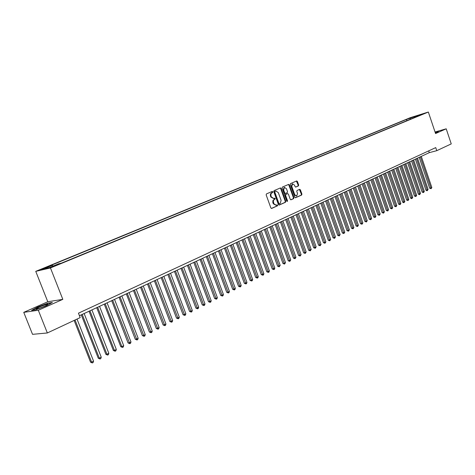 <?xml version="1.0" encoding="UTF-8"?>
<svg xmlns="http://www.w3.org/2000/svg" width="475" height="475" viewBox="0 0 475 475"><rect width="100%" height="100%" fill="white"/><g stroke="black" fill="none" stroke-linecap="round" stroke-linejoin="round"><path stroke-width="0.71" d="M272.804 191.769L272.24 191.425L266.445 193.913L266.154 194.875L270.875 207.949L271.635 208.448L277.436 205.853L277.632 205.182L277.109 204.832L276.177 205.236L273.772 203.638L273.297 200.693L275.221 198.485L274.687 198.134L273.778 198.52L271.344 196.911L270.952 195.825L270.958 193.729L272.603 192.44L272.804 191.769M273.618 198.562L270.857 197.036L270.382 195.688L270.471 193.859L272.116 192.571L271.967 191.544M271.397 208.454L276.943 205.978L276.818 204.963M275.999 205.277L273.279 203.757L272.804 202.415L272.893 200.581L274.532 199.28L274.396 198.259M408.47 118.542L411.956 117.39L408.47 118.542M298.413 185.927L298.674 185.001L297.409 181.444L296.679 180.951L290.54 183.582L290.272 184.514L294.827 197.262L295.598 197.737L301.655 195.029L301.916 194.103L300.39 189.816L299.672 189.323L297.035 190.481L296.774 191.407L297.534 193.545L296.715 196.086L294.773 194.768L291.781 186.378L292.588 183.849L294.553 185.179L295.046 186.574L295.777 187.073L298.413 185.927L297.92 186.058L298.181 185.131L296.394 181.07M435.563 133.546L446.209 128.814L451.25 143.895L436.768 150.676L435.735 147.606L78.452 313.185L80.18 317.597L47.346 332.963L38.315 310.252L62.819 299.351L50.457 267.953L428.343 112.035L435.563 133.546M281.158 188.427L280.404 187.928L274.039 190.653L273.76 191.609L278.427 204.577L279.175 205.075L285.505 202.249L285.778 201.299L281.158 188.427L280.672 188.563L280.131 188.047M282.364 187.085L288.616 184.407L289.358 184.906L293.918 197.665L293.651 198.609L290.979 199.803L290.249 199.304L288.39 194.115L287.607 193.634L285.843 194.406L285.57 195.356L287.517 200.771L287.292 201.447L286.775 201.103L282.091 188.029L282.364 187.085M44.893 268.209L48.212 266.772L44.276 268.037L40.939 269.479L44.893 268.209M50.457 267.953L35.75 271.356L410.341 117.657L428.343 112.035M406.873 120.698L406.446 119.439L49.608 265.935L52.381 265.276L53.123 266.053M406.446 119.439L421.432 114.344L417.21 116.084L420.66 115.009L61.4 263.15L58.52 263.833L49.382 267.591L43.314 269.004L52.381 265.276M62.819 299.351L47.785 301.756L23.75 312.354L38.315 310.252M23.75 312.354L32.538 334.341L47.346 332.963M446.209 128.814L435.047 132.008M47.785 301.756L35.75 271.356M79.444 315.721L429.299 152.647L436.768 150.676M428.699 150.866L429.299 152.647M417.21 116.084L417.056 116.494M410.822 119.065L409.812 118.394M414.034 116.654L414.485 117.557M46.508 305.722L52.375 302.462L47.88 303.169L37.602 307.076L31.605 310.365L36.005 309.718L46.508 305.722M435.343 132.893L437.772 131.979L438.579 131.189L435.106 132.181M278.938 205.087L285.012 202.374L285.285 201.424L280.672 188.563M274.995 191.407L274.799 192.078L278.896 203.454L279.419 203.799L280.226 203.442L281.111 200.385L278.326 192.636L275.904 191.027L274.508 191.538L274.312 192.209L274.799 192.078M279.342 203.817L278.403 203.573L274.312 192.209M274.508 191.538L275.286 191.205M290.748 199.809L293.158 198.728L293.425 197.79L288.865 185.042L288.331 184.526M287.25 193.729L285.35 194.536L285.077 195.48L287.019 200.895L287.517 200.771M287.001 201.4L287.019 200.895M286.455 188.723L284.46 187.388L283.634 189.947L284.703 192.927L285.445 193.426L287.25 192.636L287.523 191.698L286.455 188.723M284.086 187.488L283.142 190.077L283.634 189.947M285.356 193.444L284.21 193.052L283.142 190.077M295.563 187.085L297.92 186.058M292.202 183.956L291.288 186.509L291.781 186.378M296.584 196.122L294.28 194.893L291.288 186.509M295.319 197.766L301.162 195.154L301.423 194.227L299.392 189.442M74.136 320.423L90.553 362.17L91.616 362.14L93.557 361.148L77.027 319.069M75.05 319.996L91.616 362.14L92.31 362.953L90.553 362.17M93.557 361.148L93.088 362.556L92.31 362.953M39.502 306.975L36.035 308.863C36.522 309.284 39.407 308.394 44.697 306.185L47.678 304.671C48.456 303.662 45.731 304.428 39.502 306.975M32.276 310.27L37.81 307.23L47.767 303.442L51.722 302.824M435.326 132.84L436.24 132.388L435.201 132.472M435.153 132.317L438.366 131.397M81.272 314.866L98.266 358.215L99.334 358.18L101.246 357.2L84.152 313.524M82.199 314.438L99.334 358.18L100.017 358.987L98.266 358.215M101.246 357.2L100.783 358.595L100.017 358.987M89.045 311.244L105.872 354.314L106.952 354.273L108.834 353.305L91.901 309.914M89.977 310.81L106.952 354.273L107.617 355.08L105.872 354.314M108.834 353.305L108.371 354.694L107.617 355.08M96.704 307.675L113.371 350.473L114.457 350.419L116.322 349.463L99.548 306.351M97.642 307.236L114.457 350.419L115.11 351.227L113.371 350.473M116.322 349.463L115.853 350.841L115.11 351.227M104.257 304.154L120.769 346.679L121.861 346.619L123.696 345.675L107.083 302.836M105.207 303.709L121.861 346.619L122.502 347.421L120.769 346.679M123.696 345.675L123.233 347.047L122.502 347.421M111.708 300.681L128.066 342.932L129.17 342.867L130.981 341.935L114.522 299.369M112.67 300.23L129.794 343.674L128.066 342.932M130.981 341.935L130.518 343.3L129.794 343.674M119.059 297.255L135.268 339.239L136.373 339.168L138.16 338.253L121.855 295.949M120.032 296.804L136.984 339.975L135.268 339.239M138.16 338.253L137.702 339.607L136.984 339.975M126.314 293.871L142.369 335.599L143.486 335.516L145.243 334.614L129.087 292.576M127.288 293.419L144.085 336.324L142.369 335.599M145.243 334.614L144.786 335.962L144.085 336.324M133.469 290.54L149.376 332.007L150.498 331.918L152.237 331.027L136.23 289.251M134.455 290.077L151.086 332.72L149.376 332.007M152.237 331.027L151.78 332.363L151.086 332.72M140.529 287.244L156.293 328.457L157.421 328.367L159.137 327.483L143.272 285.968M141.52 286.781L157.991 329.169L156.293 328.457M159.137 327.483L158.68 328.813L157.991 329.169M147.493 283.997L163.115 324.959L164.249 324.858L165.941 323.992L150.225 282.726M148.497 283.533L164.813 325.66L163.115 324.959M165.941 323.992L165.49 325.316L164.813 325.66M154.369 280.796L169.854 321.504L170.994 321.397L172.662 320.542L157.083 279.532M155.378 280.327L171.54 322.198L169.854 321.504M172.662 320.542L172.211 321.854L171.54 322.198M161.156 277.632L176.504 318.096L177.644 317.983L179.295 317.14L163.851 276.373M162.171 277.163L178.184 318.784L176.504 318.096M179.295 317.14L178.843 318.446L178.184 318.784M167.853 274.508L183.065 314.729L184.211 314.61L185.844 313.779L170.537 273.262M168.874 274.033L184.739 315.412L183.065 314.729M185.844 313.779L185.393 315.073L184.739 315.412M174.467 271.427L189.543 311.41L190.695 311.285L192.304 310.46L177.133 270.186M175.489 270.952L191.211 312.081L189.543 311.41M192.304 310.46L191.858 311.748L191.211 312.081M180.993 268.387L195.938 308.127L197.095 307.996L198.687 307.183L183.647 267.152M182.026 267.906L197.606 308.798L195.938 308.127M198.687 307.183L198.235 308.471L197.606 308.798M187.435 265.382L202.255 304.891L203.419 304.754L204.986 303.952L190.077 264.153M188.474 264.896L203.912 305.55L202.255 304.891M204.986 303.952L204.541 305.229L203.912 305.55M193.8 262.414L208.489 301.69L209.659 301.554L211.209 300.758L196.424 261.197M194.845 261.933L210.14 302.343L208.489 301.69M211.209 300.758L210.763 302.029L210.14 302.343M200.082 259.487L214.647 298.532L215.822 298.389L217.348 297.605L202.688 258.269M201.133 259L216.297 299.179L214.647 298.532M217.348 297.605L216.909 298.864L216.297 299.179M206.287 256.595L220.732 295.414L221.908 295.266L223.416 294.488L208.881 255.384M207.343 256.102L222.371 296.056L220.732 295.414M223.416 294.488L222.977 295.747L222.371 296.056M212.414 253.739L226.735 292.333L227.917 292.178L229.407 291.413L214.997 252.54M213.471 253.246L228.374 292.968L226.735 292.333M229.407 291.413L228.968 292.659L228.374 292.968M218.464 250.919L232.673 289.287L233.854 289.132L235.327 288.373L221.035 249.719M219.533 250.42L234.3 289.922L232.673 289.287M235.327 288.373L234.888 289.619L234.3 289.922M224.443 248.134L238.533 286.283L239.721 286.122L241.175 285.374L226.997 246.941M225.512 247.635L240.154 286.906L238.533 286.283M241.175 285.374L240.736 286.609L240.154 286.906M230.351 245.379L244.322 283.314L245.516 283.147L246.953 282.411L232.893 244.197M231.426 244.88L245.937 283.931L244.322 283.314M246.953 282.411L246.513 283.634L245.937 283.931M236.188 242.66L250.046 280.381L251.239 280.208L252.658 279.478L238.711 241.484M237.263 242.161L251.655 280.992L250.046 280.381M252.658 279.478L252.219 280.701L251.655 280.992M241.947 239.976L255.698 277.483L256.892 277.305L258.293 276.587L244.459 238.8M243.028 239.471L257.302 278.089L255.698 277.483M258.293 276.587L257.86 277.798L257.302 278.089M247.647 237.316L261.28 274.615L262.479 274.437L263.868 273.725L250.141 236.152M248.728 236.811L262.877 275.221L261.28 274.615M263.868 273.725L263.435 274.936L262.877 275.221M253.27 234.697L266.802 271.789L268.001 271.605L269.373 270.898L255.758 233.54M254.362 234.187L268.393 272.383L266.802 271.789M269.373 270.898L268.939 272.104L268.393 272.383M258.833 232.103L272.252 268.993L273.457 268.803L274.811 268.108L261.303 230.951M259.926 231.592L273.843 269.58L272.252 268.993M274.811 268.108L274.384 269.301L273.843 269.58M264.332 229.544L277.643 266.226L278.849 266.036L280.191 265.347L266.79 228.398M265.424 229.033L279.229 266.813L277.643 266.226M280.191 265.347L279.229 266.813M269.758 227.008L282.975 263.494L284.181 263.298L285.505 262.622L272.211 225.868M270.857 226.498L284.549 264.076L282.975 263.494M285.505 262.622L284.549 264.076M275.132 224.509L288.242 260.793L289.447 260.597L290.759 259.926L277.566 223.375M276.23 223.992L289.809 261.369L288.242 260.793M290.759 259.926L289.809 261.369M280.434 222.033L293.449 258.121L294.66 257.919L295.949 257.26L282.857 220.905M281.544 221.516L295.011 258.691L293.449 258.121M295.949 257.26L295.011 258.691M285.683 219.587L298.591 255.485L299.808 255.277L301.085 254.624L288.093 218.464M286.793 219.07L300.152 256.049L298.591 255.485M301.085 254.624L300.152 256.049M290.866 217.17L303.679 252.872L304.897 252.664L306.161 252.017L293.265 216.054M291.977 216.653L305.235 253.436L303.679 252.872M306.161 252.017L305.235 253.436M295.996 214.783L308.714 250.295L309.932 250.082L311.178 249.44L298.383 213.667M297.107 214.261L310.258 250.848L308.714 250.295M311.178 249.44L310.258 250.848M301.067 212.42L313.684 247.742L314.907 247.528L316.142 246.893L303.442 211.31M302.183 211.898L315.228 248.294L313.684 247.742M316.142 246.893L315.228 248.294M306.078 210.081L318.606 245.219L319.823 245.005L321.047 244.376L308.441 208.982M307.194 209.558L320.144 245.765L318.606 245.219M321.047 244.376L320.144 245.765M311.036 207.771L323.469 242.725L324.692 242.505L325.897 241.888L313.387 206.678M312.158 207.248L325.001 243.265L323.469 242.725M325.897 241.888L325.001 243.265M315.94 205.485L328.278 240.255L329.502 240.035L330.695 239.424L318.28 204.398M317.062 204.963L329.804 240.795L328.278 240.255M330.695 239.424L329.804 240.795M320.785 203.229L333.04 237.821L334.263 237.595L335.445 236.983L323.113 202.142M321.907 202.7L334.56 238.349L333.04 237.821M335.445 236.983L334.56 238.349M325.583 200.99L337.743 235.404L338.972 235.178L340.136 234.579L327.898 199.91M326.705 200.468L339.257 235.933L337.743 235.404M340.136 234.579L339.257 235.933M330.327 198.782L342.398 233.017L343.627 232.786L344.779 232.192L332.631 197.707M331.449 198.253L343.906 233.54L342.398 233.017M344.779 232.192L343.906 233.54M335.017 196.597L347.005 230.654L348.228 230.422L349.374 229.835L337.309 195.528M336.146 196.068L348.508 231.177L347.005 230.654M349.374 229.835L348.508 231.177M339.655 194.429L351.559 228.321L352.788 228.083L353.917 227.501L341.941 193.367M340.783 193.907L353.056 228.837L351.559 228.321M353.917 227.501L353.056 228.837M344.244 192.292L356.066 226.011L357.295 225.768L358.411 225.197L346.518 191.235M345.378 191.763L357.562 226.522L356.066 226.011M358.411 225.197L357.562 226.522M348.787 190.172L360.525 223.719L361.754 223.482L362.858 222.912L351.049 189.121M349.921 189.644L362.015 224.23L360.525 223.719M362.858 222.912L362.015 224.23M353.281 188.082L364.937 221.457L366.166 221.219L367.258 220.655L355.532 187.031M354.415 187.554L366.421 221.962L364.937 221.457M367.258 220.655L366.421 221.962M357.728 186.01L369.301 219.218L370.53 218.975L371.616 218.417L359.967 184.965M358.863 185.476L370.779 219.723L369.301 219.218M371.616 218.417L370.779 219.723M362.128 183.956L373.623 217.004L374.852 216.76L375.921 216.208L364.355 182.917M363.262 183.427L375.096 217.502L373.623 217.004M375.921 216.208L375.096 217.502M366.48 181.925L377.898 214.813L379.127 214.563L380.19 214.017L368.701 180.892M367.62 181.397L379.365 215.306L377.898 214.813M380.19 214.017L379.365 215.306M370.791 179.918L382.126 212.646L383.355 212.39L384.406 211.85L373 178.891M371.925 179.39L383.586 213.132L382.126 212.646M384.406 211.85L383.586 213.132M375.054 177.935L386.317 210.496L387.541 210.241L388.586 209.707L377.251 176.908M376.194 177.401L387.772 210.983L386.317 210.496M388.586 209.707L387.772 210.983M379.276 175.964L390.462 208.371L391.685 208.115L392.718 207.587L381.461 174.942M380.416 175.435L391.911 208.852L390.462 208.371M392.718 207.587L391.911 208.852M383.45 174.016L394.559 206.269L395.788 206.007L396.809 205.485L385.629 173.001M384.59 173.488L395.788 206.007L396.008 206.744L394.559 206.269M396.809 205.485L396.008 206.744M387.582 172.092L398.62 204.185L399.849 203.923L400.858 203.407L389.749 171.083M388.722 171.558L399.849 203.923L400.063 204.66L398.62 204.185M400.858 203.407L400.063 204.66M391.679 170.187L402.64 202.124L403.869 201.863L404.866 201.352L393.834 169.177M392.819 169.652L403.869 201.863L404.077 202.593L403.584 202.7L402.64 202.124M404.866 201.352L404.077 202.593M395.728 168.298L406.618 200.082L407.847 199.821L408.838 199.316L397.878 167.295M396.868 167.764L407.847 199.821L408.049 200.551L406.618 200.082M408.838 199.316L408.049 200.551M399.736 166.428L410.56 198.063L411.789 197.802L412.763 197.297L401.874 165.431M400.882 165.894L411.789 197.802L411.985 198.526L411.492 198.633L410.56 198.063M412.763 197.297L411.985 198.526M403.708 164.576L414.461 196.062L415.684 195.795L416.658 195.302L405.84 163.584M404.848 164.041L415.684 195.795L415.88 196.525L414.461 196.062M416.658 195.302L415.88 196.525M407.639 162.741L418.321 194.085L419.55 193.818L420.506 193.325L409.759 161.755M408.785 162.213L419.55 193.818L419.734 194.536L419.247 194.643L418.321 194.085M420.506 193.325L419.734 194.536M411.534 160.93L422.144 192.12L423.373 191.852L424.323 191.366L413.642 159.944M412.674 160.396L423.373 191.852L423.558 192.577L422.144 192.12M424.323 191.366L423.558 192.577M415.387 159.131L425.933 190.178L427.156 189.911L428.1 189.424L417.483 158.151M416.527 158.602L427.156 189.911L427.334 190.629L426.847 190.736L425.933 190.178M428.1 189.424L427.334 190.629M419.205 157.356L429.679 188.26L430.902 187.987L431.834 187.506L421.295 156.382M420.345 156.821L430.902 187.987L431.08 188.706L429.679 188.26M431.834 187.506L431.08 188.706M42.584 269.087L42.465 268.779M44.418 268.399L44.276 268.037M271.368 192.892L271.86 192.761M270.465 195.955L270.952 195.825M270.857 197.036L271.344 196.911M274.532 199.28L275.025 199.156M273.79 199.607L274.283 199.476M272.887 202.677L273.38 202.552M273.279 203.757L273.772 203.638M276.943 205.978L277.436 205.853M272.116 192.571L272.603 192.44M285.285 201.424L285.778 201.299M285.012 202.374L285.505 202.249M278.403 203.573L278.896 203.454M288.865 185.042L289.358 184.906M293.425 197.79L293.918 197.665M293.158 198.728L293.651 198.609M287.114 193.764L287.607 193.634M285.35 194.536L285.843 194.406M285.077 195.48L285.57 195.356M284.21 193.052L284.703 192.927M294.28 194.893L294.773 194.768M299.897 189.947L300.39 189.816M301.423 194.227L301.916 194.103M301.162 195.154L301.655 195.029M296.917 181.581L297.409 181.444M298.181 185.131L298.674 185.001M278.926 203.923L279.377 203.811M275.411 191.158L275.904 191.027M287.155 193.747L287.648 193.622M283.973 187.518L284.46 187.388M284.952 193.551L285.398 193.438M292.095 183.985L292.588 183.849M36.842 308.982L36.035 308.863"/></g></svg>

